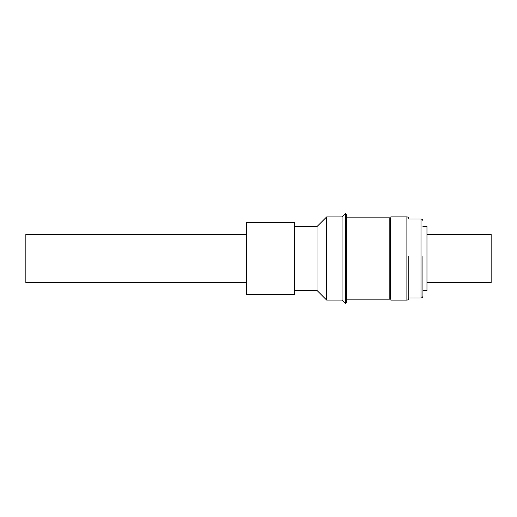 <?xml version="1.0" encoding="UTF-8"?>
<svg xmlns="http://www.w3.org/2000/svg" width="517" height="517" viewBox="0 0 517 517"><rect width="100%" height="100%" fill="white"/><g stroke="black" fill="none" stroke-linecap="round" stroke-linejoin="round"><path stroke-width="0.78" d="M406.885 300.118L406.885 216.882L390.839 216.882L390.839 300.118L406.885 300.118C408.049 300.002 408.688 299.362 408.805 298.193L408.805 256.387M422.925 226.407L426.971 226.407L426.971 290.593L422.925 290.593L422.925 296.047L422.925 256.503M246.435 234.434L25.85 234.434L25.85 282.566L246.435 282.566M246.435 222.562L246.435 294.438L294.567 294.438L294.567 222.562L246.435 222.562M294.567 290.431L316.999 290.431L316.999 226.569L326.66 216.914L342.06 216.914L345.401 213.573L345.401 303.427L342.06 300.086L342.06 216.914M294.567 226.569L316.999 226.569M316.999 290.431L326.66 300.086L326.66 216.914M326.66 300.086L342.06 300.086M345.401 303.427L346.306 302.516L346.306 214.484L345.401 213.573M346.306 299.175L389.824 299.175L389.824 217.825L346.306 217.825M389.824 299.175L390.374 298.613L390.374 218.387L389.824 217.825M408.805 297.973L421 297.973L421 219.027C422.169 219.15 422.809 219.79 422.925 220.953M408.805 219.027L421 219.027M426.971 282.566L491.15 282.566L491.15 234.434L426.971 234.434M406.885 216.882C408.049 216.998 408.688 217.638 408.805 218.807M390.374 298.613L390.839 298.613M390.374 218.387L390.839 218.387M421 297.973C422.169 297.85 422.809 297.21 422.925 296.047"/></g></svg>
